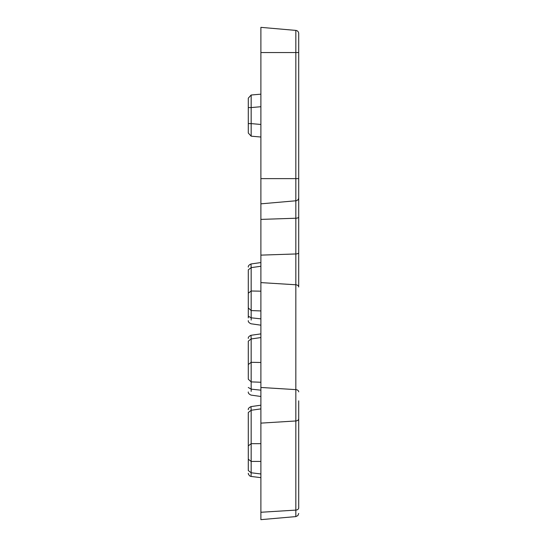 <?xml version="1.0" encoding="UTF-8"?>
<svg xmlns="http://www.w3.org/2000/svg" width="547" height="547" viewBox="0 0 547 547"><rect width="100%" height="100%" fill="white"/><g stroke="black" fill="none" stroke-linecap="round" stroke-linejoin="round"><path stroke-width="0.82" d="M298.71 186.903L298.71 162.165M260.892 477.654L251.052 476.437L251.162 472.765L251.052 476.437L249.911 476.061L248.509 474.454L248.29 473.305M298.71 400.842L298.71 507.883C298.71 515.165 298.71 515.165 298.71 507.883L298.71 400.842M298.71 258.218L298.71 211.648M298.71 140.333L298.71 90.857M298.71 33.545L298.71 52.56L298.71 33.545A3.152 3.152 0 0 0 295.838 30.406L260.892 27.35L260.892 519.65L295.838 516.594L295.838 510.105L260.892 512.265M251.005 335.284L251.162 338.949L260.892 337.574L260.892 333.882L250.998 335.284C248.981 336.241 248.078 337.28 248.29 338.402M251.162 136.176L260.892 137.023L251.162 136.176L248.29 133.03L248.29 123.615L248.29 133.03L251.162 136.176L248.29 133.03L248.29 123.615L248.29 133.03L251.162 136.176L260.892 137.023L251.162 136.176L260.892 137.023L251.162 136.176L248.29 133.03L248.29 123.615L251.162 123.615L251.162 136.176L248.29 133.03L248.29 98.152L248.29 107.574L248.29 98.152L248.29 107.574L248.29 98.152L251.162 95.014L248.29 98.152L251.162 95.014L251.162 107.574L248.29 107.574L248.29 98.152L251.162 95.014L248.29 98.152L251.162 95.014L260.892 94.166M251.162 391.42L251.162 389.136L260.892 390.168M251.162 320.104L251.162 317.821L260.892 318.853M260.892 266.266L251.162 267.64L251.005 263.969L260.892 262.567M260.892 310.942L251.162 310.566L251.162 291.004L260.892 291.175M260.892 382.257L251.162 381.881L251.162 362.312L260.892 362.483M260.892 408.889L251.162 410.264L251.005 406.599L260.892 405.19M248.29 414.195L248.29 412.486L251.162 410.264L251.162 461.422L248.29 459.2L248.29 445.88L251.162 443.665L260.892 443.665M260.892 203.84L295.838 200.783L260.892 203.84M260.892 178.623L295.838 178.623L295.838 52.56L298.71 52.56L298.71 286.984A3.152 2.229 180 0 0 295.838 284.768L260.892 282.608M248.29 459.2L248.29 470.543C248.29 474.201 248.29 474.201 248.29 470.543L251.162 472.765L260.892 473.969M248.29 470.543L248.29 437.149M248.29 387.488L251.162 389.136L251.162 381.881L248.29 379.208L248.29 364.534L251.162 362.312L251.162 338.949L248.29 341.171L248.29 342.88M248.29 316.173L251.162 317.821L251.162 310.566L248.29 307.899L248.29 317.889L248.29 294.525M248.29 269.862L248.29 293.226L251.162 291.004L251.162 267.64L248.29 269.862L248.29 271.572M248.29 307.899L248.29 293.226M248.29 341.171L248.29 379.208M248.29 412.486L248.29 445.88M298.71 178.623L295.838 178.623L295.838 200.783A3.152 3.152 0 0 0 298.71 197.638A3.152 3.152 0 0 1 295.838 200.783L295.838 218.232L260.892 219.402M260.892 124.463L251.162 123.615L251.162 107.574L260.892 106.72M295.838 30.406L295.838 52.56L260.892 52.56M298.71 507.883A3.152 2.229 180 0 1 295.838 510.105L295.838 420.964L260.892 423.125M251.162 472.765L251.162 461.422L260.892 461.422M298.71 418.742A3.152 2.229 180 0 1 295.838 420.964L295.838 389.628L260.892 387.467M298.71 391.85A3.152 2.229 180 0 0 295.838 389.628L295.838 218.232A3.152 1.203 180 0 0 298.71 217.029M260.892 255.128L295.838 253.958A3.152 1.203 180 0 0 298.71 252.755M250.998 395.091L260.892 396.486M248.29 320.658C248.071 321.773 248.974 322.812 251.005 323.776L260.892 325.178M295.838 516.594L297.883 515.582L298.71 513.455M251.005 395.084C248.974 394.12 248.071 393.081 248.29 391.967M251.005 263.969C248.974 264.946 248.065 265.986 248.29 267.093M251.005 406.599C248.953 407.611 248.051 408.65 248.29 409.717"/></g></svg>
